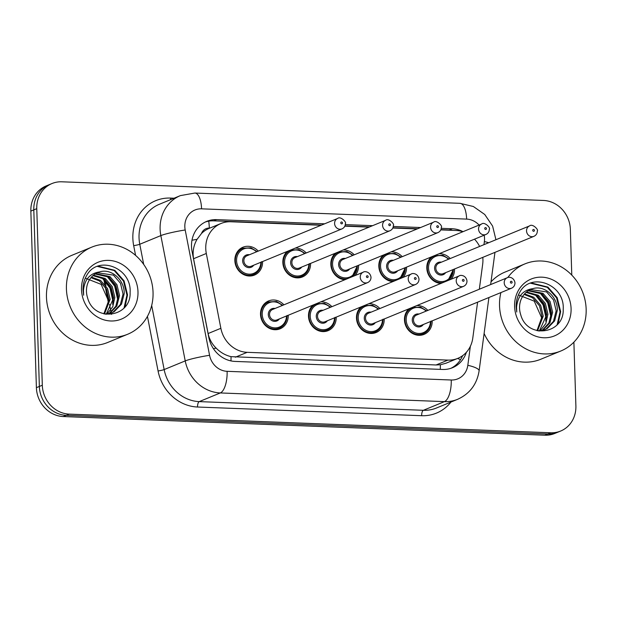 <?xml version="1.0" encoding="UTF-8"?>
<svg xmlns="http://www.w3.org/2000/svg" width="617" height="617" viewBox="0 0 617 617"><rect width="100%" height="100%" fill="white"/><g stroke="black" fill="none" stroke-linecap="round" stroke-linejoin="round"><path stroke-width="0.93" d="M384.19 318.989A15.078 13.651 -112.4 0 1 384.198 319.112A15.078 13.651 -112.4 0 1 376.069 332.524A15.078 13.651 -112.4 0 1 356.479 318.04A15.078 13.651 -112.4 0 1 360.945 306.957M336.203 317.13A15.078 13.651 -112.4 0 1 336.211 317.254A15.078 13.651 -112.4 0 1 328.082 330.666A15.078 13.651 -112.4 0 1 308.492 316.182A15.078 13.651 -112.4 0 1 312.958 305.099M288.216 315.272A15.078 13.651 -112.4 0 1 288.224 315.395A15.078 13.651 -112.4 0 1 280.095 328.799A15.078 13.651 -112.4 0 1 260.505 314.323A15.078 13.651 -112.4 0 1 268.626 300.919A15.078 13.651 -112.4 0 1 283.913 304.821M432.178 320.855A15.078 13.651 -112.4 0 1 432.185 320.979A15.078 13.651 -112.4 0 1 424.056 334.383A15.078 13.651 -112.4 0 1 404.467 319.899A15.078 13.651 -112.4 0 1 408.932 308.816M406.526 267.138A15.078 13.651 -112.4 0 1 406.534 267.261A15.078 13.651 -112.4 0 1 402.963 277.442M392.906 281.583A15.078 13.651 -112.4 0 1 378.815 266.189A15.078 13.651 -112.4 0 1 383.28 255.099M358.539 265.279A15.078 13.651 -112.4 0 1 358.546 265.403A15.078 13.651 -112.4 0 1 354.976 275.583M344.911 279.725A15.078 13.651 -112.4 0 1 330.828 264.331A15.078 13.651 -112.4 0 1 335.293 253.24M310.552 263.42A15.078 13.651 -112.4 0 1 310.559 263.544A15.078 13.651 -112.4 0 1 302.43 276.948A15.078 13.651 -112.4 0 1 282.841 262.472A15.078 13.651 -112.4 0 1 287.306 251.381M262.564 261.562A15.078 13.651 -112.4 0 1 262.564 261.685A15.078 13.651 -112.4 0 1 254.443 275.089A15.078 13.651 -112.4 0 1 234.853 260.613A15.078 13.651 -112.4 0 1 242.975 247.209A15.078 13.651 -112.4 0 1 258.261 251.104M454.513 268.997A15.078 13.651 -112.4 0 1 454.521 269.12A15.078 13.651 -112.4 0 1 450.95 279.3M440.893 283.442A15.078 13.651 -112.4 0 1 426.802 268.048A15.078 13.651 -112.4 0 1 431.268 256.957M479.324 289.226L482.679 264.192A28.266 25.598 67.6 0 0 482.918 259.364A28.266 25.598 67.6 0 0 482.787 257.366M209.757 228.113L209.317 228.097A9.425 8.53 67.6 0 0 201.52 233.465L197.07 239.327C193.576 245.319 192.404 251.79 193.561 258.731L208.114 333.542C209.317 339.196 212.009 344.062 216.174 348.15C220.516 352.508 225.475 355.346 231.036 356.649L436.072 364.979L440.361 364.763L445.96 363.243M201.52 233.465A28.266 25.598 -112.4 0 1 209.171 228.359L220.994 223.493A28.266 25.598 67.6 0 0 206.309 253.479L220.863 328.298A28.266 25.598 67.6 0 0 247.178 352.322L447.927 360.104A28.266 25.598 67.6 0 0 457.806 358.369A28.266 25.598 67.6 0 0 472.792 338.054L477.597 302.168M479.617 246.445A28.266 25.598 67.6 0 0 474.519 239.172M462.904 231.722A28.266 25.598 67.6 0 0 456.056 230.48L440.793 229.886M321.11 225.251L230.874 221.758A28.266 25.598 67.6 0 0 220.994 223.493M417.084 228.969L392.805 228.028M369.097 227.11L344.818 226.169M368.827 303.711A15.078 13.651 -112.4 0 1 379.887 308.539M320.84 301.852A15.078 13.651 -112.4 0 1 331.9 306.68M416.814 305.569A15.078 13.651 -112.4 0 1 427.874 310.397M391.163 251.859A15.078 13.651 -112.4 0 1 402.222 256.68M343.175 250.001A15.078 13.651 -112.4 0 1 354.235 254.821M295.188 248.142A15.078 13.651 -112.4 0 1 306.248 252.962M439.15 253.718A15.078 13.651 -112.4 0 1 450.209 258.538M573.887 342.142L575.892 405.901A28.266 25.598 -112.4 0 1 560.66 431.036A28.266 25.598 -112.4 0 1 550.78 432.772L69.173 414.115A28.266 25.598 -112.4 0 1 42.311 385.232L36.765 208.669L33.804 209.88A28.266 25.598 -112.4 0 1 49.036 184.745A28.266 25.598 -112.4 0 0 33.804 209.88L39.357 386.443L33.804 209.88L30.85 211.099A28.266 25.598 -112.4 0 1 46.082 185.964L51.998 183.534A28.266 25.598 -112.4 0 1 61.877 181.799L543.484 200.456A28.266 25.598 -112.4 0 1 570.347 229.339L571.782 275.113M69.173 414.115L66.22 415.326A28.266 25.598 -112.4 0 1 39.357 386.443A28.266 25.598 -112.4 0 0 66.22 415.326L547.827 433.99L66.22 415.326L63.258 416.544A28.266 25.598 -112.4 0 1 36.395 387.661L30.85 211.099M560.66 431.036L557.706 432.255A28.266 25.598 -112.4 0 1 547.827 433.99A28.266 25.598 -112.4 0 0 557.706 432.255L554.745 433.466A28.266 25.598 -112.4 0 1 544.873 435.201L63.258 416.544M463.043 231.668A28.266 25.598 67.6 0 0 452.222 228.753L441.271 228.329M440.9 229.647L449.261 229.971A28.266 25.598 -112.4 0 1 452.708 230.349M36.765 208.669A28.266 25.598 -112.4 0 1 51.998 183.534M420.586 227.526L393.284 226.47M372.599 225.668L345.296 224.611M324.611 223.809L216.621 219.629A28.266 25.598 67.6 0 0 206.741 221.364A28.266 25.598 67.6 0 0 192.057 251.35L208.793 337.391A28.266 25.598 67.6 0 0 235.108 361.423L442.605 369.46A28.266 25.598 67.6 0 0 452.485 367.724A28.266 25.598 67.6 0 0 466.375 352.292M205.284 222.02A28.266 25.598 -112.4 0 1 213.667 220.84L321.658 225.028M344.926 225.93L369.645 226.886M392.913 227.789L417.632 228.745M462.619 355.677A28.266 25.598 -112.4 0 1 450.981 368.28M507.799 277.55A47.108 42.666 -112.4 0 1 524.92 263.891A47.108 42.666 -112.4 0 1 586.15 309.14A47.108 42.666 -112.4 0 1 560.76 351.034A47.108 42.666 -112.4 0 1 499.531 305.785A47.108 42.666 -112.4 0 1 500.919 292.574M491.009 281.861A47.108 42.666 -112.4 0 1 504.953 272.105L524.92 263.891M544.379 329.848L546.145 328.938L553.464 321.364L556.148 310.798L553.588 300.039L546.569 291.91L530.481 289.527M538.734 331.028L544.965 329.617L547.318 328.452L554.637 320.879L557.321 310.32C557.729 296.615 544.333 284.83 532.733 288.687A21.302 19.289 -112.4 0 0 531.036 289.288A21.302 19.289 -112.4 0 0 519.56 308.222A21.302 19.289 -112.4 0 0 520.748 314.817C527.342 339.527 564.262 334.144 563.213 309.31C564.941 284.568 531.553 271.858 520.2 291.525C517.354 296.129 516.005 301.273 516.151 306.95L516.745 312.001L516.568 307.104C517.717 296.175 523.108 290.036 532.733 288.687M541.927 330.581L548.914 323.023L551.451 312.734L548.891 301.968L541.873 293.839L528.191 290.777M542.551 330.427L549.94 322.814L552.624 312.248L550.063 301.482L543.045 293.353L528.746 290.43M539.343 330.982L546.755 314.662L544.194 303.896L537.176 295.767L526.054 292.404M540.006 330.913L545.868 323.532L547.935 314.184L545.366 303.417L538.348 295.288L526.571 291.957M536.96 330.643L542.065 316.598L539.505 305.831L532.486 297.702L524.08 294.448M537.561 330.789L543.238 316.112L540.677 305.346L533.659 297.217L524.558 293.893M571.08 308.554A30.719 27.819 -112.4 0 1 543.793 337.761A30.719 27.819 -112.4 0 1 514.593 306.371A30.719 27.819 -112.4 0 1 541.888 277.164A30.719 27.819 -112.4 0 1 571.08 308.554M518.403 294.934L534.237 301.142L541.687 317.886M560.76 351.034L540.801 359.241A47.108 42.666 -112.4 0 1 484.106 333.481M546.554 317.693L544.302 306.078L537.931 296.314M551.243 315.765L548.999 304.15L542.621 294.378M558.2 323.431L560.637 311.639L557.174 297.649L547.904 287.098L531.222 282.941M545.775 321.218L545.968 317.67L543.068 304.821L535.086 294.51M550.464 319.29L550.657 315.742L547.765 302.893L539.782 292.574M557.151 324.665L560.051 311.878L556.588 297.888L547.318 287.337L530.535 283.203M66.428 289.003A47.108 42.666 -112.4 0 1 91.817 247.116A47.108 42.666 -112.4 0 1 153.047 292.358A47.108 42.666 -112.4 0 1 127.665 334.252A47.108 42.666 -112.4 0 1 66.428 289.003M127.665 334.252L107.705 342.466A47.108 42.666 -112.4 0 1 46.468 297.217A47.108 42.666 -112.4 0 1 71.857 255.322L91.817 247.116M111.276 313.074L113.042 312.156L120.361 304.582L123.045 294.024L120.485 283.257L113.466 275.128L97.378 272.745M105.63 314.246L111.862 312.842L114.214 311.678L121.534 304.104L124.218 293.538C124.626 279.833 111.237 268.056 99.63 271.912A21.302 19.289 -112.4 0 0 97.941 272.506A21.302 19.289 -112.4 0 0 86.457 291.448A21.302 19.289 -112.4 0 0 87.645 298.042C94.239 322.745 131.159 317.362 130.11 292.535C131.845 267.786 98.458 255.076 87.105 274.742C84.251 279.347 82.902 284.491 83.048 290.167L83.642 295.227L83.465 290.322C84.614 279.393 90.005 273.254 99.63 271.912M108.831 313.798L115.811 306.248L118.348 295.952L115.788 285.185L108.769 277.056L95.087 273.994M109.456 313.644L116.837 306.032L119.528 295.474L116.96 284.707L109.942 276.578L95.65 273.647M106.247 314.2L113.659 297.888L111.091 287.121L104.08 278.992L92.951 275.622M106.903 314.13L112.764 306.749L114.831 297.402L112.271 286.635L105.252 278.506L93.468 275.182M103.857 313.868L108.962 299.816L106.402 289.049L99.383 280.92L90.984 277.665M104.458 314.014L110.135 299.33L107.574 288.563L100.556 280.442L91.455 277.11M137.984 291.779A30.719 27.819 -112.4 0 1 110.69 320.979A30.719 27.819 -112.4 0 1 81.498 289.589A30.719 27.819 -112.4 0 1 108.785 260.382A30.719 27.819 -112.4 0 1 137.984 291.779M85.3 278.159L101.142 284.36L108.592 301.104M113.451 300.911L111.207 289.304L104.828 279.532M118.148 298.983L115.896 287.368L109.517 277.604M125.104 306.657L127.534 294.857L124.071 280.866L114.801 270.315L98.126 266.166M112.672 304.443L112.865 300.888L109.965 288.046L101.982 277.727M117.369 302.507L117.554 298.96L114.662 286.111L106.679 275.799M124.056 307.883L126.948 295.096L123.485 281.105L114.214 270.555L97.432 266.421M191.987 240.229A28.266 2.599 -11 0 1 197.07 239.327M440.26 369.367A28.266 11.075 -87.8 0 0 440.361 364.763M457.536 358.477A28.266 6.44 7.6 0 1 460.513 359.688M230.959 360.899A28.266 11.075 -87.8 0 0 231.036 356.649M213.413 348.651A28.266 2.599 -11 0 1 216.174 348.15M209.317 228.097A28.266 11.075 -87.8 0 0 208.731 221.164M436.072 364.979L447.927 360.104M235.332 357.204L247.178 352.322M208.114 333.542L220.863 328.298M193.561 258.731L206.309 253.479M104.89 280.45L105.931 285.818M106.664 289.589L108.924 301.181M109.548 304.42L110.497 309.271M110.682 310.251L110.929 311.5M111.129 312.549L111.492 314.4M544.873 435.201L550.78 432.772M36.395 387.661L42.311 385.232M449.261 229.971L452.222 228.753M483.959 244.656L484.376 241.579A18.842 17.068 67.6 0 0 484.538 238.363A18.842 17.068 67.6 0 0 484.183 235.193M479.085 225.066A18.842 17.068 67.6 0 0 466.629 219.104L201.566 208.831A18.842 17.068 67.6 0 0 184.83 226.748A18.842 17.068 67.6 0 0 185.193 229.987L209.572 355.299A18.842 17.068 67.6 0 0 227.118 371.318L451.243 380.003A18.842 17.068 67.6 0 0 467.817 365.303L470.362 346.291M495.929 239.735L492.613 226.1L484.754 214.492L473.362 206.502L459.966 203.317A18.842 7.389 92.2 0 1 466.629 219.104M451.243 380.003A18.842 7.389 92.2 0 1 444.433 401.628L423.362 410.297A37.691 34.128 67.6 0 0 436.535 407.984L457.606 399.315A37.691 34.128 -112.4 0 1 444.433 401.628L220.308 392.944A37.691 34.128 -112.4 0 1 185.223 360.906L160.844 235.594A37.691 34.128 -112.4 0 1 160.112 229.115A37.691 34.128 -112.4 0 1 180.419 195.604L159.356 204.273A37.691 34.128 67.6 0 0 139.041 237.784A37.691 34.128 67.6 0 0 139.774 244.263L143.692 264.4M135.578 255.376L133.681 245.659A4.712 0.432 169 0 0 139.774 244.263L160.844 235.594A18.842 1.728 -11 0 1 185.193 229.987M133.681 245.659A42.403 38.393 -112.4 0 1 170.531 198.072L174.094 198.211M450.958 402.053A42.403 38.393 -112.4 0 1 421.666 415.704L197.54 407.019A42.403 38.393 -112.4 0 1 158.068 370.979L147.44 316.367M209.572 355.299A18.842 1.728 -11 0 0 185.223 360.906L164.153 369.575A37.691 34.128 67.6 0 0 199.237 401.613L423.362 410.297A4.712 1.843 -87.8 0 0 421.666 415.704M151.682 305.477L164.153 369.575A4.712 0.432 169 0 1 158.068 370.979M227.118 371.318A18.842 7.389 92.2 0 1 220.308 392.944L199.237 401.613A4.712 1.843 -87.8 0 0 197.54 407.019M170.531 198.072A4.712 1.843 -87.8 0 0 170.693 199.607M467.817 365.303A18.842 4.296 7.6 0 1 479.108 370.848L488.919 297.51M459.966 203.317L194.903 193.044A18.842 7.389 92.2 0 1 201.566 208.831M484.376 241.579A18.842 4.296 7.6 0 1 488.672 242.72M213.667 220.84L216.621 219.629M453.287 269.506A14.137 12.795 -112.4 0 1 447.996 280.519M443.099 282.532A14.137 12.795 -112.4 0 1 427.296 268.233A14.137 12.795 -112.4 0 1 434.916 255.669L430.89 257.32M448.49 259.248A13.188 11.947 67.6 0 0 435.363 256.502A13.188 11.947 67.6 0 0 428.53 268.117A13.188 11.947 67.6 0 0 440.762 281.576A13.188 11.947 67.6 0 0 452.793 269.706M445.651 272.645A6.594 5.969 -112.4 0 1 438.957 274.688A6.594 5.969 -112.4 0 1 434.599 268.349A6.594 5.969 -112.4 0 1 441.356 262.186M438.88 263.204A5.653 5.121 67.6 0 0 435.833 268.233A5.653 5.121 67.6 0 0 443.183 273.663L533.89 236.35A5.653 5.121 -112.4 0 1 526.54 230.92A5.653 5.121 -112.4 0 1 529.587 225.891L438.88 263.204M532.718 230.326A0.941 0.856 67.6 0 0 533.612 231.29A0.941 0.856 67.6 0 0 534.453 230.388A0.941 0.856 67.6 0 0 532.718 230.326M430.951 321.357A14.137 12.795 -112.4 0 1 423.331 333.658A14.137 12.795 -112.4 0 1 404.96 320.084A14.137 12.795 -112.4 0 1 412.58 307.521L420.455 307.089L426.725 310.868M426.154 311.107A13.188 11.947 67.6 0 0 413.028 308.353A13.188 11.947 67.6 0 0 406.194 319.968A13.188 11.947 67.6 0 0 418.426 333.435A13.188 11.947 67.6 0 0 430.458 321.557M423.324 324.496A6.594 5.969 -112.4 0 1 416.622 326.54A6.594 5.969 -112.4 0 1 412.264 320.2A6.594 5.969 -112.4 0 1 419.02 314.038M507.251 277.743L416.544 315.056A5.653 5.121 67.6 0 0 413.498 320.084A5.653 5.121 67.6 0 0 420.848 325.514L511.555 288.201A5.653 5.121 -112.4 0 1 504.205 282.771A5.653 5.121 -112.4 0 1 507.251 277.743C508.099 276.717 514.03 276.794 514.979 282.856C514.948 285.347 513.807 287.129 511.555 288.201M512.118 282.247A0.941 0.856 67.6 0 0 511.223 281.283A0.941 0.856 67.6 0 0 510.382 282.177A0.941 0.856 67.6 0 0 511.277 283.141A0.941 0.856 67.6 0 0 512.118 282.247M405.3 267.647A14.137 12.795 -112.4 0 1 400.009 278.66M395.111 280.673A14.137 12.795 -112.4 0 1 379.308 266.374A14.137 12.795 -112.4 0 1 386.928 253.811L382.902 255.461M400.502 257.389A13.188 11.947 67.6 0 0 387.376 254.644A13.188 11.947 67.6 0 0 380.542 266.259A13.188 11.947 67.6 0 0 392.774 279.717A13.188 11.947 67.6 0 0 404.806 267.847M397.664 270.786A6.594 5.969 -112.4 0 1 390.97 272.83A6.594 5.969 -112.4 0 1 386.604 266.49A6.594 5.969 -112.4 0 1 393.368 260.328M390.893 261.346A5.653 5.121 67.6 0 0 387.846 266.374A5.653 5.121 67.6 0 0 395.188 271.804L485.903 234.483A5.653 5.121 -112.4 0 1 478.553 229.054A5.653 5.121 -112.4 0 1 481.599 224.033L390.893 261.346M484.731 228.467A0.941 0.856 67.6 0 0 485.625 229.431A0.941 0.856 67.6 0 0 486.466 228.529A0.941 0.856 67.6 0 0 484.731 228.467M357.312 265.788A14.137 12.795 -112.4 0 1 352.022 276.802L357.39 265.75M347.124 278.815A14.137 12.795 -112.4 0 1 331.321 264.516A14.137 12.795 -112.4 0 1 338.941 251.952L334.915 253.602M352.515 255.531A13.188 11.947 67.6 0 0 339.389 252.785A13.188 11.947 67.6 0 0 332.555 264.4A13.188 11.947 67.6 0 0 344.787 277.858A13.188 11.947 67.6 0 0 356.819 265.989M349.677 268.927A6.594 5.969 -112.4 0 1 342.983 270.971A6.594 5.969 -112.4 0 1 338.617 264.631A6.594 5.969 -112.4 0 1 345.381 258.469M342.905 259.487A5.653 5.121 67.6 0 0 339.859 264.516A5.653 5.121 67.6 0 0 347.201 269.945L437.916 232.624A5.653 5.121 -112.4 0 1 430.566 227.195A5.653 5.121 -112.4 0 1 433.612 222.174L342.905 259.487M436.743 226.609A0.941 0.856 67.6 0 0 438.479 226.67A0.941 0.856 67.6 0 0 437.584 225.706A0.941 0.856 67.6 0 0 436.743 226.609M309.325 263.922A14.137 12.795 -112.4 0 1 301.705 276.231A14.137 12.795 -112.4 0 1 283.334 262.657A14.137 12.795 -112.4 0 1 290.946 250.086L286.928 251.744M304.528 253.672A13.188 11.947 67.6 0 0 291.401 250.926A13.188 11.947 67.6 0 0 284.568 262.541A13.188 11.947 67.6 0 0 296.8 276A13.188 11.947 67.6 0 0 308.832 264.13M301.69 267.068A6.594 5.969 -112.4 0 1 294.995 269.112A6.594 5.969 -112.4 0 1 290.63 262.773A6.594 5.969 -112.4 0 1 297.394 256.61M294.918 257.628A5.653 5.121 67.6 0 0 291.872 262.657A5.653 5.121 67.6 0 0 299.214 268.087L389.929 230.766A5.653 5.121 -112.4 0 1 382.579 225.336A5.653 5.121 -112.4 0 1 385.625 220.315L294.918 257.628M388.756 224.75A0.941 0.856 67.6 0 0 390.492 224.812A0.941 0.856 67.6 0 0 389.597 223.848A0.941 0.856 67.6 0 0 388.756 224.75M261.338 262.063A14.137 12.795 -112.4 0 1 253.718 274.372A14.137 12.795 -112.4 0 1 235.347 260.798A14.137 12.795 -112.4 0 1 242.959 248.227L238.941 249.885M256.541 251.813A13.188 11.947 67.6 0 0 243.414 249.067A13.188 11.947 67.6 0 0 236.581 260.683A13.188 11.947 67.6 0 0 248.813 274.141A13.188 11.947 67.6 0 0 260.844 262.271M253.703 265.21A6.594 5.969 -112.4 0 1 247.001 267.254A6.594 5.969 -112.4 0 1 242.643 260.914A6.594 5.969 -112.4 0 1 249.407 254.752M246.931 255.77A5.653 5.121 67.6 0 0 243.885 260.798A5.653 5.121 67.6 0 0 251.227 266.228L341.941 228.907A5.653 5.121 -112.4 0 1 334.591 223.477A5.653 5.121 -112.4 0 1 337.638 218.457L246.931 255.77M340.769 222.884A0.941 0.856 67.6 0 0 341.664 223.848A0.941 0.856 67.6 0 0 342.504 222.953A0.941 0.856 67.6 0 0 341.61 221.989A0.941 0.856 67.6 0 0 340.769 222.884M382.964 319.498A14.137 12.795 -112.4 0 1 375.344 331.799A14.137 12.795 -112.4 0 1 356.973 318.225A14.137 12.795 -112.4 0 1 364.593 305.662L372.467 305.23L378.738 309.009M378.167 309.248A13.188 11.947 67.6 0 0 365.04 306.495A13.188 11.947 67.6 0 0 358.207 318.11A13.188 11.947 67.6 0 0 370.439 331.576A13.188 11.947 67.6 0 0 382.471 319.699M375.329 322.637A6.594 5.969 -112.4 0 1 368.634 324.681A6.594 5.969 -112.4 0 1 364.277 318.341A6.594 5.969 -112.4 0 1 371.033 312.179M459.264 275.884L368.557 313.197A5.653 5.121 67.6 0 0 365.511 318.225A5.653 5.121 67.6 0 0 372.853 323.655L463.568 286.342A5.653 5.121 -112.4 0 1 456.218 280.912A5.653 5.121 -112.4 0 1 459.264 275.884C460.112 274.858 466.043 274.935 466.992 280.997C466.961 283.488 465.82 285.27 463.568 286.342M464.131 280.388A0.941 0.856 67.6 0 0 463.236 279.424A0.941 0.856 67.6 0 0 462.395 280.319A0.941 0.856 67.6 0 0 463.29 281.283A0.941 0.856 67.6 0 0 464.131 280.388M334.977 317.639A14.137 12.795 -112.4 0 1 327.357 329.941A14.137 12.795 -112.4 0 1 308.986 316.367A14.137 12.795 -112.4 0 1 316.606 303.803L324.48 303.371L330.751 307.15M330.18 307.389A13.188 11.947 67.6 0 0 317.053 304.636A13.188 11.947 67.6 0 0 310.22 316.251A13.188 11.947 67.6 0 0 322.452 329.717A13.188 11.947 67.6 0 0 334.483 317.84M327.342 320.778A6.594 5.969 -112.4 0 1 320.647 322.822A6.594 5.969 -112.4 0 1 316.282 316.482A6.594 5.969 -112.4 0 1 323.046 310.32M411.277 274.025L320.57 311.338A5.653 5.121 67.6 0 0 317.524 316.367A5.653 5.121 67.6 0 0 324.866 321.796L415.58 284.483A5.653 5.121 -112.4 0 1 408.23 279.054A5.653 5.121 -112.4 0 1 411.277 274.025C412.125 272.999 418.056 273.076 419.005 279.139C418.974 281.63 417.832 283.411 415.58 284.483M416.143 278.529A0.941 0.856 67.6 0 0 415.249 277.565A0.941 0.856 67.6 0 0 414.408 278.46A0.941 0.856 67.6 0 0 415.303 279.424A0.941 0.856 67.6 0 0 416.143 278.529M286.99 315.781A14.137 12.795 -112.4 0 1 279.37 328.082A14.137 12.795 -112.4 0 1 260.999 314.508A14.137 12.795 -112.4 0 1 268.611 301.944L276.493 301.512L282.763 305.292M282.193 305.523A13.188 11.947 67.6 0 0 269.066 302.777A13.188 11.947 67.6 0 0 262.233 314.392A13.188 11.947 67.6 0 0 274.465 327.858A13.188 11.947 67.6 0 0 286.496 315.981M279.354 318.92A6.594 5.969 -112.4 0 1 272.66 320.963A6.594 5.969 -112.4 0 1 268.295 314.624A6.594 5.969 -112.4 0 1 275.059 308.461M363.29 272.166L272.583 309.479A5.653 5.121 67.6 0 0 269.536 314.508A5.653 5.121 67.6 0 0 276.879 319.938L367.593 282.625A5.653 5.121 -112.4 0 1 360.243 277.195A5.653 5.121 -112.4 0 1 363.29 272.166C364.13 271.141 370.061 271.218 371.018 277.28C370.979 279.771 369.838 281.553 367.593 282.625M368.156 276.663A0.941 0.856 67.6 0 0 366.421 276.601A0.941 0.856 67.6 0 0 367.316 277.565A0.941 0.856 67.6 0 0 368.156 276.663M445.96 363.236L457.806 358.369M108.584 303.919L105.322 287.152M104.767 284.29L104.018 280.465M457.606 399.315C469.768 393.785 476.933 384.298 479.108 370.848M194.903 193.044L180.419 195.604M490.646 284.576L494.957 252.361M448.019 280.511L453.364 269.475M533.89 236.35C536.142 235.278 537.284 233.496 537.314 231.005C538.911 229.917 532.456 223.223 529.587 225.891M449.06 259.017L442.867 255.253L434.916 255.669M412.58 307.521L408.554 309.179M431.021 321.033C430.882 327.187 428.314 331.398 423.331 333.658L419.305 335.316M400.032 278.653L405.377 267.616M485.903 234.483C488.155 233.419 489.296 231.637 489.327 229.146C490.924 228.059 484.461 221.364 481.599 224.033M401.073 257.158L394.88 253.394L386.928 253.811M437.916 232.624C440.16 231.56 441.302 229.779 441.34 227.287C442.937 226.2 436.474 219.505 433.612 222.174M353.086 255.299L346.885 251.535L338.941 251.952M297.679 277.889L301.705 276.231C306.688 273.971 309.256 269.76 309.395 263.598M389.929 230.766C392.173 229.701 393.314 227.92 393.353 225.429C394.942 224.333 388.486 217.647 385.625 220.315M305.099 253.44L298.898 249.677L290.946 250.086M249.692 276.03L253.718 274.372C258.7 272.112 261.269 267.901 261.407 261.739M341.941 228.907C344.186 227.843 345.327 226.061 345.366 223.57C346.955 222.475 340.499 215.788 337.638 218.457M257.112 251.582L250.911 247.818L242.959 248.227M364.593 305.662L360.567 307.312M383.034 319.174C382.895 325.329 380.327 329.54 375.344 331.799L371.318 333.458M316.606 303.803L312.58 305.454M335.046 317.315C334.908 323.47 332.339 327.681 327.357 329.941L323.331 331.599M268.611 301.944L264.593 303.595M287.059 315.457C286.92 321.611 284.352 325.822 279.37 328.082L275.344 329.74"/></g></svg>
